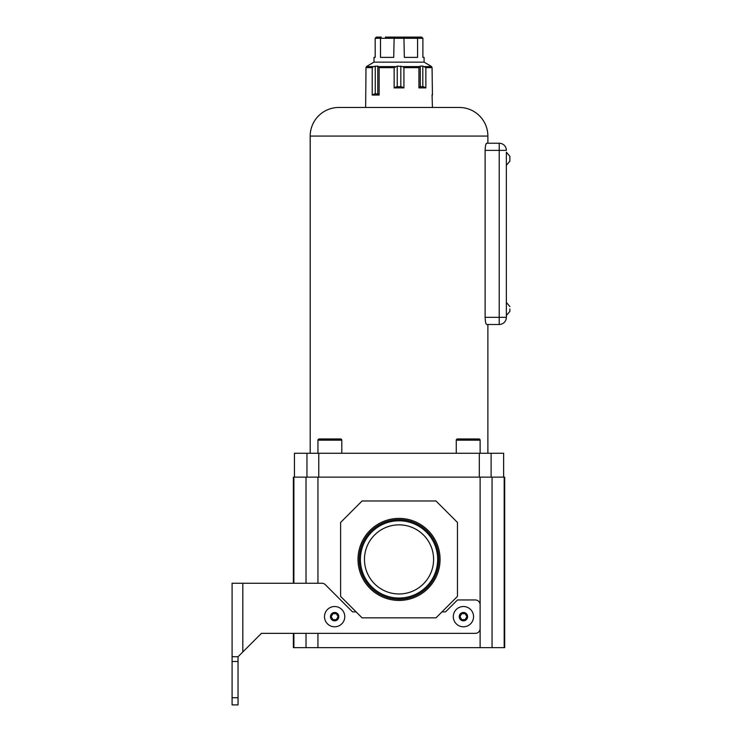 <?xml version="1.0" encoding="UTF-8"?>
<svg xmlns="http://www.w3.org/2000/svg" width="742" height="742" viewBox="0 0 742 742"><rect width="100%" height="100%" fill="white"/><g stroke="black" fill="none" stroke-linecap="round" stroke-linejoin="round"><path stroke-width="1.11" d="M453.297 616.658A10.138 10.138 0 0 1 463.425 606.52A10.138 10.138 0 0 1 473.563 616.658A10.138 10.138 0 0 1 463.425 626.795A10.138 10.138 0 0 1 453.297 616.658M465.151 619.635L461.709 619.635L459.984 616.658L461.709 613.671L465.151 613.671L466.876 616.658L465.151 619.635M324.504 616.658A10.138 10.138 0 0 1 334.642 606.52A10.138 10.138 0 0 1 344.78 616.658A10.138 10.138 0 0 1 334.642 626.795A10.138 10.138 0 0 1 324.504 616.658M336.358 619.635L332.917 619.635L331.201 616.658L332.917 613.671L336.358 613.671L338.083 616.658L336.358 619.635M238.043 697.749L238.043 704.9L232.088 704.9L232.088 697.749L238.043 697.749L238.043 656.726L261.416 633.353L475.353 633.353A4.767 4.767 0 0 0 480.12 628.576L480.12 604.73A4.767 4.767 0 0 0 475.353 599.963L457.471 599.963L445.543 611.881L441.963 611.881M232.088 697.749L232.088 661.493L238.043 661.493M356.104 611.881L352.524 611.881L325.302 584.659A4.767 4.767 0 0 0 321.935 583.268L232.088 583.268L232.088 661.493M293.888 633.353L293.888 647.664L293.378 647.664L293.378 633.353L261.416 633.353M232.088 656.726L238.043 656.726M358.015 559.412A41.023 41.023 0 0 1 399.038 518.389A41.023 41.023 0 0 1 440.062 559.412A41.023 41.023 0 0 1 399.038 600.436A41.023 41.023 0 0 1 358.015 559.412M438.828 559.412A39.79 39.79 0 0 0 399.038 519.623A39.79 39.79 0 0 0 359.239 559.412A39.79 39.79 0 0 0 399.038 599.211A39.79 39.79 0 0 0 438.828 559.412M437.669 559.412A38.63 38.63 0 0 0 399.038 520.782A38.63 38.63 0 0 0 360.399 559.412A38.63 38.63 0 0 0 399.038 598.043A38.63 38.63 0 0 0 437.669 559.412M433.597 559.412A34.559 34.559 0 0 0 399.038 524.854A34.559 34.559 0 0 0 364.47 559.412A34.559 34.559 0 0 0 399.038 593.971A34.559 34.559 0 0 0 433.597 559.412M293.378 583.268L293.378 477.134L317.947 477.134L317.947 583.268M293.888 647.664L504.18 647.664L504.18 477.134L317.947 477.134M504.18 477.134L504.69 477.134L504.69 647.664L504.18 647.664M480.12 477.134L480.12 647.664M317.947 633.353L317.947 647.664M306.019 477.134L306.019 583.268M306.019 633.353L306.019 647.664M492.048 477.134L492.048 647.664M435.999 617.845L362.068 617.845L340.606 596.383L340.606 522.451L362.068 500.98L435.999 500.98L457.471 522.451L457.471 596.383L435.999 617.845M412.691 37.1L385.376 37.1L412.691 37.1M432.067 94.698L432.428 107.46M367.123 66.14L373.996 62.142L424.081 62.142L430.944 66.14M366.455 66.613L367.197 66.094L366.001 67.652L366.455 66.613L373.356 66.613L372.215 67.652L366.001 67.652L365.648 107.46M379.143 95.059L372.215 95.059L374.58 93.863L378.086 93.863L379.143 95.059L379.143 67.652L377.789 66.094L373.356 66.613M403.926 87.899L394.141 87.899L396.553 86.712L401.515 86.712L403.926 87.899L403.926 67.652L402.767 66.613L397.248 66.094L394.141 67.652L379.143 67.652M425.852 87.899L418.924 87.899L419.981 86.712L423.487 86.712L425.852 87.899L425.852 67.652L422.81 66.094L420.278 66.094L418.924 67.652L403.926 67.652M432.428 95.059L432.067 67.652L431.612 66.613L432.067 67.652L425.852 67.652M418.924 87.899L418.924 67.652M394.141 87.899L394.141 67.652M372.215 95.059L372.215 67.652M424.081 62.142L424.081 57.375L422.884 57.375L422.884 38.296L375.183 38.296L375.183 57.375L373.996 57.375L373.996 62.142M385.376 37.1L403.917 37.1L404.344 57.375L417.57 57.375L417.57 38.296L416.809 37.1L421.688 37.1L422.884 38.296M375.183 38.296L376.38 37.1L381.258 37.1L380.498 38.296L380.498 57.375L393.724 57.375L394.15 37.1M403.917 37.1L416.809 37.1M375.257 93.863L375.257 66.094M377.789 93.863L377.789 66.094M397.248 86.712L397.248 66.094M400.819 86.712L400.819 66.094M420.278 86.712L420.278 66.094M422.81 86.712L422.81 66.094M509.865 156.349L509.865 161.116M509.865 308.987L509.865 311.371M487.874 453.279L487.874 324.495L499.208 324.495L486.641 324.495C485.806 324.096 485.305 321.713 485.12 317.335L499.208 317.335L499.208 150.385L485.12 150.385C485.305 146.016 485.806 143.633 486.641 143.234L499.208 143.234L487.874 143.234L487.874 136.074A28.623 28.623 0 0 0 459.252 107.46L338.816 107.46A28.623 28.623 0 0 0 310.193 136.074L310.193 453.279M341.793 453.279L341.793 440.164A1.196 1.196 0 0 0 340.606 438.976L319.134 438.976A1.196 1.196 0 0 0 317.947 440.164L317.947 453.279M480.12 453.279L480.12 440.164A1.196 1.196 0 0 0 478.933 438.976L457.471 438.976A1.196 1.196 0 0 0 456.274 440.164L456.274 453.279M485.12 150.385L485.12 317.335M487.874 143.234L486.492 143.28M294.444 477.134L294.444 453.279L503.632 453.279L503.632 477.134M318.763 477.134L318.763 453.279M479.304 477.134L479.304 453.279M486.14 143.762L485.667 145.182M485.63 145.321L485.426 146.387M491.111 477.134L491.111 453.279M306.965 477.134L306.965 453.279M506.359 294.676L506.359 173.044M509.912 156.349L506.359 152.175L506.359 317.335L506.359 315.545L509.912 311.371M509.912 306.604L506.359 302.43L506.359 297.069M506.359 170.66L506.359 165.29L509.912 161.116M499.208 324.495A7.151 7.151 0 0 0 506.359 317.335A7.151 7.151 0 0 1 499.208 324.495L499.208 317.335L506.359 317.335M506.359 150.385A7.151 7.151 0 0 0 499.208 143.234A7.151 7.151 0 0 1 506.359 150.385L499.208 150.385L499.208 143.234M459.252 616.658A4.174 4.174 0 0 1 463.425 612.484A4.174 4.174 0 0 1 467.599 616.658A4.174 4.174 0 0 1 463.425 620.831A4.174 4.174 0 0 1 459.252 616.658M330.468 616.658A4.174 4.174 0 0 1 334.642 612.484A4.174 4.174 0 0 1 338.816 616.658A4.174 4.174 0 0 1 334.642 620.831A4.174 4.174 0 0 1 330.468 616.658M242.82 583.268L242.82 651.949M293.888 477.134L293.888 583.268M378.633 66.613L395.31 66.613M402.767 66.613L419.434 66.613M424.712 66.613L431.612 66.613M487.874 136.074L310.193 136.074M341.793 440.164L317.947 440.164M480.12 440.164L456.274 440.164"/></g></svg>
